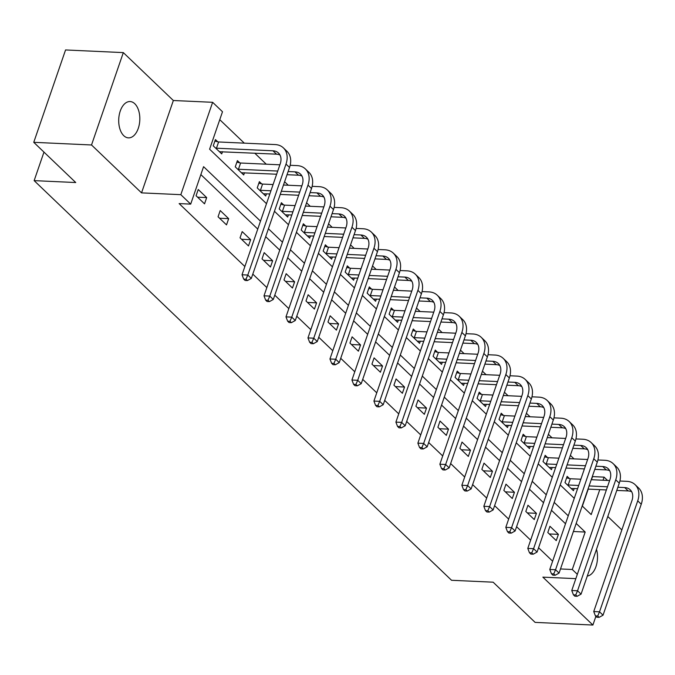 <?xml version="1.0" encoding="UTF-8"?>
<svg xmlns="http://www.w3.org/2000/svg" width="675" height="675" viewBox="0 0 675 675"><rect width="100%" height="100%" fill="white"/><g stroke="black" fill="none" stroke-linecap="round" stroke-linejoin="round"><path stroke-width="1.01" d="M134.764 103.722A18.174 10.538 92.6 0 0 130.098 101.545A18.174 10.538 92.6 0 0 119.213 115.02A18.174 10.538 92.6 0 0 123.761 135.683A18.174 10.538 92.6 0 0 128.427 137.86A18.174 10.538 92.6 0 0 139.312 124.394A18.174 10.538 92.6 0 0 134.764 103.722M591.469 479.714L592.54 476.601L604.091 477.132L607.559 480.448M621.844 529.942L607.795 516.493M575.842 578.652L542.869 577.142L592.895 625.042L535.123 622.392L493.13 582.188L451.541 580.281L34.147 180.63L75.743 182.537L33.75 142.324L65.559 49.958L123.322 52.608L91.522 144.973L141.539 192.873L180.824 194.67L212.633 102.305L222.497 111.746L209.604 149.192L266.498 203.681M141.539 192.873L173.348 100.508L123.322 52.608M173.348 100.508L212.633 102.305M574.02 458.873L570.375 455.38M552.04 437.822L548.395 434.329M530.061 416.77L526.416 413.286M508.072 395.727L504.428 392.234M486.093 374.676L482.448 371.191M464.113 353.632L460.46 350.139M442.125 332.581L438.48 329.088M420.145 311.529L416.5 308.045M398.157 290.486L394.512 286.993M376.177 269.435L372.532 265.942M354.198 248.383L350.553 244.898M332.21 227.34L328.565 223.847M310.23 206.288L306.585 202.795M288.25 185.237L284.605 181.752M266.262 164.194L254.762 153.174M244.282 143.142L219.763 119.669M592.895 625.042L595.89 616.342M33.75 142.324L91.522 144.973M43.968 152.111L34.147 180.63M582.373 506.123L588.229 489.113M217.704 141.767L215.418 139.573L213.266 145.817L221.721 153.908L222.488 151.698M239.692 162.81L237.398 160.625L235.254 166.86L243.709 174.96L244.468 172.741M261.672 183.862L259.386 181.668L257.234 187.912L265.688 196.003L266.448 193.793M283.652 204.905L281.365 202.719L279.214 208.963L287.668 217.055L288.436 214.844M305.64 225.956L303.345 223.771L301.202 230.006L309.656 238.106L310.416 235.887M327.62 247.008L325.333 244.814L323.182 251.058L331.636 259.149L332.404 256.939M349.599 268.051L347.313 265.866L345.161 272.101L353.624 280.201L354.383 277.99M371.587 289.102L369.301 286.909L367.149 293.152L375.604 301.252L376.363 299.033M393.567 310.154L391.281 307.96L389.129 314.204L397.583 322.296L398.351 320.085M415.547 331.197L413.26 329.012L411.117 335.247L419.572 343.347L420.331 341.137M437.535 352.249L435.248 350.055L433.097 356.299L441.551 364.399L442.311 362.18M459.515 373.3L457.228 371.107L455.077 377.35L463.531 385.442L464.299 383.231M481.494 394.343L479.208 392.158L477.065 398.393L485.519 406.493L486.278 404.274M503.483 415.395L501.196 413.201L499.044 419.445L507.499 427.537L508.258 425.326M525.462 436.438L523.176 434.253L521.024 440.497L529.478 448.588L530.246 446.377M547.442 457.49L545.155 455.304L543.012 461.54L551.467 469.64L552.226 467.421M569.43 478.541L567.143 476.347L564.992 482.591L573.446 490.683L574.206 488.472M260.483 221.155L203.58 166.674L190.688 204.12L179.137 203.588L244.865 266.524M252.796 274.118L266.844 287.567M274.784 295.169L288.824 308.618M296.764 316.221L310.812 329.67M318.743 337.264L332.792 350.713M340.732 358.315L354.772 371.765M362.711 379.358L376.76 392.816M384.691 400.41L398.739 413.859M406.679 421.462L420.719 434.911M428.659 442.505L442.707 455.954M450.638 463.556L464.687 477.006M472.627 484.608L486.667 498.057M494.606 505.651L508.655 519.1M516.586 526.702L530.634 540.152M538.574 547.754L552.623 561.203M560.554 568.797L573.446 531.352M565.515 523.749L551.467 510.3M543.527 502.706L529.487 489.257M521.547 481.655L507.499 468.205M499.568 460.612L485.519 447.154M477.579 439.56L463.539 426.111M455.6 418.508L441.551 405.059M433.62 397.465L419.572 384.016M411.632 376.414L397.583 362.964M389.652 355.362L375.604 341.913M367.673 334.319L353.624 320.87M345.684 313.267L331.636 299.818M323.705 292.216L309.656 278.767M301.717 271.173L287.677 257.723M279.737 250.121L265.688 236.672M257.757 229.078L200.855 174.589M196.079 195.742L204.533 203.842L206.685 197.598L198.222 189.506L196.079 195.742M218.059 216.793L226.513 224.885L228.665 218.649L220.21 210.549L218.059 216.793M240.038 237.836L248.501 245.936L250.644 239.692L242.19 231.601L240.038 237.836M262.027 258.888L270.481 266.988L272.632 260.744L264.178 252.644L262.027 258.888M284.006 279.939L292.461 288.031L294.612 281.796L286.158 273.696L284.006 279.939M305.994 300.983L314.449 309.082L316.592 302.839L308.137 294.747L305.994 300.983M327.974 322.034L336.428 330.134L338.58 323.89L330.126 315.79L327.974 322.034M349.954 343.086L358.408 351.177L360.56 344.933L352.105 336.842L349.954 343.086M371.942 364.129L380.396 372.229L382.539 365.985L374.085 357.893L371.942 364.129M393.922 385.18L402.376 393.272L404.527 387.037L396.073 378.937L393.922 385.18M415.901 406.232L424.356 414.323L426.507 408.08L418.053 399.988L415.901 406.232M437.889 427.275L446.344 435.375L448.487 429.131L440.032 421.04L437.889 427.275M459.869 448.327L468.323 456.418L470.475 450.183L462.021 442.083L459.869 448.327M481.849 469.378L490.303 477.47L492.455 471.226L484 463.134L481.849 469.378M503.837 490.421L512.291 498.521L514.434 492.278L505.98 484.178L503.837 490.421M525.817 511.473L534.271 519.564L536.423 513.329L527.968 505.229L525.817 511.473M547.796 532.516L556.251 540.616L558.402 534.372L549.948 526.281L547.796 532.516M577.327 574.324L572.282 569.498L585.183 532.052L576.18 523.429M560.731 568.966L572.282 569.498M190.688 204.12L180.824 194.67M582.196 505.955L591.199 514.578L599.78 489.645M603.02 480.246L604.091 477.132M274.438 211.275L288.487 224.724M296.418 232.327L310.466 245.776M318.398 253.37L332.446 266.819M340.386 274.421L354.434 287.871M362.365 295.473L376.414 308.922M384.353 316.516L398.393 329.965M406.333 337.567L420.382 351.017M428.313 358.619L442.361 372.068M450.301 379.662L464.341 393.112M472.281 400.714L486.329 414.163M494.26 421.757L508.309 435.215M516.248 442.808L530.288 456.258M538.228 463.86L552.277 477.309M560.208 484.903L574.256 498.352M568.24 515.835L554.192 502.386M546.261 494.783L532.212 481.334M524.273 473.732L510.224 460.282M502.293 452.689L488.244 439.239M480.313 431.637L466.265 418.188M458.325 410.586L444.277 397.136M436.345 389.543L422.297 376.093M414.366 368.491L400.317 355.042M392.377 347.439L378.329 333.99M370.398 326.396L356.349 312.947M348.41 305.345L334.37 291.895M326.43 284.302L312.382 270.852M304.45 263.25L290.402 249.801M282.462 242.198L268.422 228.749M573.623 531.52L585.183 532.052M197.581 197.184L206.685 197.598M219.561 218.227L228.665 218.649M241.54 239.279L250.644 239.692M263.528 260.322L272.632 260.744M285.508 281.374L294.612 281.796M307.488 302.425L316.592 302.839M329.476 323.468L338.58 323.89M351.456 344.52L360.56 344.933M373.444 365.572L382.539 365.985M395.423 386.615L404.527 387.037M417.403 407.666L426.507 408.08M439.391 428.718L448.487 429.131M461.371 449.761L470.475 450.183M483.351 470.812L492.455 471.226M505.339 491.864L514.434 492.278M527.318 512.907L536.423 513.329M549.298 533.959L558.402 534.372M587.292 576.045A18.174 10.538 92.6 0 0 596.498 549.307M214.886 141.126L218.607 141.969L216.464 148.205L272.97 150.795A14.2 10.319 133.8 0 1 278.497 153.023A14.2 10.319 133.8 0 1 280.226 163.806L242.021 274.776L247.793 275.046L286.006 164.076A21.296 15.474 -46.2 0 0 283.407 147.901A21.296 15.474 -46.2 0 0 275.122 144.56L218.607 141.969M216.464 148.205L215.553 148.002M219.434 151.723L276.497 154.17A14.2 10.319 133.8 0 1 279.973 155.005M246.004 279.222L243.692 279.113L245.101 280.462L247.413 280.572L246.004 279.222L247.793 275.046L251.319 278.412L289.524 167.451A21.296 15.474 -46.2 0 0 286.926 151.268L283.407 147.901M251.319 278.412L247.413 280.572M243.692 279.113L242.021 274.776M236.866 162.177L240.595 163.012L238.444 169.256L277.729 171.053M288.124 171.534L294.958 171.847A14.2 10.319 133.8 0 1 300.476 174.074A14.2 10.319 133.8 0 1 302.214 184.857L264.001 295.827L269.781 296.089L307.986 185.119A21.296 15.474 -46.2 0 0 305.387 168.944A21.296 15.474 -46.2 0 0 297.101 165.603L290.157 165.291M279.88 164.818L240.595 163.012M238.444 169.256L237.541 169.054M241.422 172.766L276.64 174.218M287.035 174.698L298.477 175.222A14.2 10.319 133.8 0 1 301.961 176.048M267.983 300.265L265.672 300.164L267.081 301.514L269.392 301.615L267.983 300.265L269.781 296.089L273.299 299.464L311.512 188.494A21.296 15.474 -46.2 0 0 308.905 172.319L305.387 168.944M273.299 299.464L269.392 301.615M265.672 300.164L264.001 295.827M258.846 183.22L262.575 184.064L260.423 190.308L270.937 190.789M310.103 192.586L316.938 192.898A14.2 10.319 133.8 0 1 322.456 195.126A14.2 10.319 133.8 0 1 324.194 205.909L285.981 316.879L291.76 317.14L329.974 206.17A21.296 15.474 -46.2 0 0 327.367 189.996A21.296 15.474 -46.2 0 0 319.089 186.654L312.137 186.334M301.86 185.861L283.475 185.026M273.088 184.545L262.575 184.064M281.323 191.261L299.717 192.105M260.423 190.308L259.521 190.105M263.402 193.818L269.848 193.953M280.235 194.425L298.628 195.269M309.015 195.742L320.456 196.265A14.2 10.319 133.8 0 1 323.941 197.1M289.963 321.317L287.66 321.207L289.069 322.557L291.372 322.667L289.963 321.317L291.76 317.14L295.287 320.515L333.492 209.545A21.296 15.474 -46.2 0 0 330.893 193.371L327.367 189.996M295.287 320.515L291.372 322.667M287.66 321.207L285.981 316.879M280.834 204.272L284.555 205.116L282.412 211.351L292.925 211.832M332.083 213.629L338.918 213.941A14.2 10.319 133.8 0 1 344.444 216.169A14.2 10.319 133.8 0 1 346.174 226.952L307.969 337.922L313.74 338.192L351.953 227.222A21.296 15.474 -46.2 0 0 349.355 211.039A21.296 15.474 -46.2 0 0 341.069 207.706L334.117 207.385M323.848 206.913L305.463 206.069M295.068 205.597L284.555 205.116M303.311 212.313L321.697 213.157M282.412 211.351L281.509 211.148M285.382 214.861L291.836 214.996M302.223 215.477L320.608 216.312M330.995 216.793L342.444 217.316A14.2 10.319 133.8 0 1 345.929 218.152M311.951 342.368L309.639 342.259L311.048 343.609L313.36 343.718L311.951 342.368L313.74 338.192L317.267 341.558L355.472 230.597A21.296 15.474 -46.2 0 0 352.873 214.414L349.355 211.039M317.267 341.558L313.36 343.718M309.639 342.259L307.969 337.922M302.813 225.315L306.543 226.159L304.391 232.403L314.904 232.883M354.071 234.681L360.906 234.993A14.2 10.319 133.8 0 1 366.424 237.22A14.2 10.319 133.8 0 1 368.162 248.003L329.948 358.973L335.728 359.235L373.933 248.265A21.296 15.474 -46.2 0 0 371.334 232.09A21.296 15.474 -46.2 0 0 363.049 228.749L356.105 228.428M345.828 227.964L327.442 227.121M317.056 226.64L306.543 226.159M325.291 233.364L343.676 234.2M304.391 232.403L303.488 232.2M307.37 235.913L313.816 236.047M324.202 236.52L342.588 237.364M352.983 237.845L364.424 238.368A14.2 10.319 133.8 0 1 367.909 239.195M333.931 363.412L331.619 363.31L333.028 364.66L335.34 364.762L333.931 363.412L335.728 359.235L339.247 362.61L377.46 251.64A21.296 15.474 -46.2 0 0 374.861 235.465L371.334 232.09M339.247 362.61L335.34 364.762M331.619 363.31L329.948 358.973M324.793 246.367L328.523 247.21L326.371 253.454L336.884 253.935M376.051 255.724L382.885 256.044A14.2 10.319 133.8 0 1 388.403 258.263A14.2 10.319 133.8 0 1 390.142 269.055L351.928 380.017L357.708 380.287L395.921 269.317A21.296 15.474 -46.2 0 0 393.314 253.142A21.296 15.474 -46.2 0 0 385.037 249.801L378.084 249.48M367.816 249.007L349.422 248.164M339.036 247.691L328.523 247.21M347.279 254.407L365.664 255.251M326.371 253.454L325.468 253.243M329.349 256.964L335.796 257.091M346.182 257.572L364.576 258.415M374.962 258.888L386.412 259.411A14.2 10.319 133.8 0 1 389.888 260.246M355.911 384.463L353.607 384.353L355.016 385.703L357.328 385.813L355.911 384.463L357.708 380.287L361.235 383.662L399.44 272.692A21.296 15.474 -46.2 0 0 396.841 256.517L393.314 253.142M361.235 383.662L357.328 385.813M353.607 384.353L351.928 380.017M346.781 267.418L350.502 268.262L348.359 274.497L358.872 274.978M398.031 276.775L404.865 277.087A14.2 10.319 133.8 0 1 410.392 279.315A14.2 10.319 133.8 0 1 412.121 290.098L373.916 401.068L379.688 401.33L417.901 290.368A21.296 15.474 -46.2 0 0 415.302 274.185A21.296 15.474 -46.2 0 0 407.017 270.844L400.064 270.532M389.796 270.059L371.41 269.215M361.015 268.743L350.502 268.262M369.259 275.459L387.644 276.303M348.359 274.497L347.456 274.295M351.329 278.007L357.784 278.142M368.17 278.623L386.556 279.458M396.942 279.939L408.392 280.462A14.2 10.319 133.8 0 1 411.877 281.289M377.899 405.515L375.587 405.405L376.996 406.755L379.308 406.865L377.899 405.515L379.688 401.33L383.214 404.705L421.419 293.735A21.296 15.474 -46.2 0 0 418.821 277.56L415.302 274.185M383.214 404.705L379.308 406.865M375.587 405.405L373.916 401.068M368.761 288.461L372.49 289.305L370.339 295.549L380.852 296.03M420.019 297.827L426.853 298.139A14.2 10.319 133.8 0 1 432.371 300.367A14.2 10.319 133.8 0 1 434.109 311.15L395.896 422.12L401.676 422.381L439.881 311.411A21.296 15.474 -46.2 0 0 437.282 295.237A21.296 15.474 -46.2 0 0 428.996 291.895L422.052 291.575M411.775 291.111L393.39 290.267M383.003 289.786L372.49 289.305M391.238 296.502L409.632 297.346M370.339 295.549L369.436 295.346M373.317 299.059L379.763 299.194M390.15 299.666L408.535 300.51M418.93 300.983L430.372 301.514A14.2 10.319 133.8 0 1 433.856 302.341M399.878 426.558L397.567 426.457L398.976 427.807L401.288 427.908L399.878 426.558L401.676 422.381L405.194 425.756L443.407 314.786A21.296 15.474 -46.2 0 0 440.809 298.612L437.282 295.237M405.194 425.756L401.288 427.908M397.567 426.457L395.896 422.12M390.749 309.513L394.47 310.357L392.318 316.6L402.832 317.081M441.998 318.87L448.833 319.182A14.2 10.319 133.8 0 1 454.351 321.41A14.2 10.319 133.8 0 1 456.089 332.201L417.876 443.163L423.655 443.433L461.869 332.463A21.296 15.474 -46.2 0 0 459.262 316.288A21.296 15.474 -46.2 0 0 450.984 312.947L444.032 312.626M433.763 312.154L415.37 311.31M404.983 310.837L394.47 310.357M413.227 317.554L431.612 318.398M392.318 316.6L391.416 316.389M395.297 320.11L401.743 320.237M412.138 320.718L430.523 321.562M440.91 322.034L452.36 322.557A14.2 10.319 133.8 0 1 455.836 323.392M421.867 447.609L419.555 447.5L420.964 448.85L423.276 448.959L421.867 447.609L423.655 443.433L427.182 446.808L465.387 335.838A21.296 15.474 -46.2 0 0 462.788 319.655L459.262 316.288M427.182 446.808L423.276 448.959M419.555 447.5L417.876 443.163M412.729 330.564L416.45 331.408L414.307 337.643L424.82 338.124M463.978 339.922L470.812 340.234A14.2 10.319 133.8 0 1 476.339 342.461A14.2 10.319 133.8 0 1 478.069 353.244L439.864 464.214L445.635 464.476L483.848 353.514A21.296 15.474 -46.2 0 0 481.25 337.331A21.296 15.474 -46.2 0 0 472.964 333.99L466.012 333.678M455.743 333.205L437.358 332.362M426.963 331.889L416.45 331.408M435.206 338.605L453.592 339.449M414.307 337.643L413.404 337.441M417.285 341.153L423.731 341.288M434.118 341.761L452.503 342.605M462.89 343.086L474.339 343.609A14.2 10.319 133.8 0 1 477.824 344.436M443.846 468.661L441.534 468.551L442.943 469.901L445.255 470.002L443.846 468.661L445.635 464.476L449.162 467.851L487.375 356.881A21.296 15.474 -46.2 0 0 484.768 340.706L481.25 337.331M449.162 467.851L445.255 470.002M441.534 468.551L439.864 464.214M434.708 351.608L438.438 352.451L436.286 358.695L446.799 359.176M485.966 360.973L492.801 361.285A14.2 10.319 133.8 0 1 498.319 363.513A14.2 10.319 133.8 0 1 500.057 374.296L461.843 485.266L467.623 485.528L505.828 374.558A21.296 15.474 -46.2 0 0 503.229 358.383A21.296 15.474 -46.2 0 0 494.944 355.042L488 354.721M477.723 354.257L459.337 353.413M448.951 352.932L438.438 352.451M457.186 359.648L475.58 360.492M436.286 358.695L435.383 358.493M439.265 362.205L445.711 362.34M456.097 362.812L474.491 363.656M484.878 364.129L496.319 364.66A14.2 10.319 133.8 0 1 499.804 365.487M465.826 489.704L463.514 489.603L464.923 490.953L467.235 491.054L465.826 489.704L467.623 485.528L471.142 488.903L509.355 377.933A21.296 15.474 -46.2 0 0 506.756 361.758L503.229 358.383M471.142 488.903L467.235 491.054M463.514 489.603L461.843 485.266M456.697 372.659L460.417 373.503L458.266 379.738L468.779 380.227M507.946 382.016L514.78 382.328A14.2 10.319 133.8 0 1 520.307 384.556A14.2 10.319 133.8 0 1 522.037 395.348L483.832 506.309L489.603 506.579L527.816 395.609A21.296 15.474 -46.2 0 0 525.209 379.434A21.296 15.474 -46.2 0 0 516.932 376.093L509.979 375.773M499.711 375.3L481.317 374.456M470.931 373.984L460.417 373.503M479.174 380.7L497.559 381.544M458.266 379.738L457.363 379.536M461.244 383.257L467.691 383.383M478.086 383.864L496.471 384.708M506.858 385.18L518.307 385.703A14.2 10.319 133.8 0 1 521.783 386.539M487.814 510.756L485.502 510.646L486.911 511.996L489.223 512.106L487.814 510.756L489.603 506.579L493.13 509.946L531.335 398.984A21.296 15.474 -46.2 0 0 528.736 382.801L525.209 379.434M493.13 509.946L489.223 512.106M485.502 510.646L483.832 506.309M478.676 393.711L482.406 394.546L480.254 400.79L490.767 401.271M529.926 403.068L536.76 403.38A14.2 10.319 133.8 0 1 542.287 405.608A14.2 10.319 133.8 0 1 544.016 416.391L505.811 527.361L511.591 527.622L549.796 416.661A21.296 15.474 -46.2 0 0 547.197 400.477A21.296 15.474 -46.2 0 0 538.912 397.136L531.967 396.824M521.691 396.352L503.305 395.508M492.91 395.035L482.406 394.546M501.154 401.752L519.539 402.587M480.254 400.79L479.351 400.587M483.233 404.3L489.679 404.435M500.065 404.907L518.451 405.751M528.837 406.232L540.287 406.755A14.2 10.319 133.8 0 1 543.772 407.582M509.794 531.799L507.482 531.697L508.891 533.048L511.203 533.149L509.794 531.799L511.591 527.622L515.109 530.997L553.323 420.027A21.296 15.474 -46.2 0 0 550.716 403.852L547.197 400.477M515.109 530.997L511.203 533.149M507.482 531.697L505.811 527.361M500.656 414.754L504.385 415.598L502.234 421.841L512.747 422.322M551.914 424.119L558.748 424.432A14.2 10.319 133.8 0 1 564.266 426.659A14.2 10.319 133.8 0 1 566.004 437.442L527.791 548.412L533.571 548.674L571.776 437.704A21.296 15.474 -46.2 0 0 569.177 421.529A21.296 15.474 -46.2 0 0 560.9 418.188L553.947 417.867M543.67 417.395L525.285 416.559M514.898 416.078L504.385 415.598M523.133 422.795L541.527 423.638M502.234 421.841L501.331 421.639M505.212 425.351L511.658 425.486M522.045 425.959L540.439 426.802M550.825 427.275L562.267 427.798A14.2 10.319 133.8 0 1 565.751 428.633M531.773 552.85L529.462 552.749L530.871 554.091L533.183 554.2L531.773 552.85L533.571 548.674L537.089 552.049L575.303 441.079A21.296 15.474 -46.2 0 0 572.704 424.904L569.177 421.529M537.089 552.049L533.183 554.2M529.462 552.749L527.791 548.412M522.644 435.805L526.365 436.649L524.222 442.884L534.727 443.365M573.893 445.163L580.728 445.475A14.2 10.319 133.8 0 1 586.254 447.702A14.2 10.319 133.8 0 1 587.984 458.485L549.779 569.455L555.55 569.725L593.764 458.755A21.296 15.474 -46.2 0 0 591.165 442.572A21.296 15.474 -46.2 0 0 582.879 439.239L575.927 438.919M565.658 438.446L547.265 437.602M536.878 437.13L526.365 436.649M545.122 443.846L563.507 444.69M524.222 442.884L523.311 442.682M527.192 446.403L533.638 446.529M544.033 447.01L562.418 447.854M572.805 448.327L584.255 448.85A14.2 10.319 133.8 0 1 587.731 449.685M553.762 573.902L551.45 573.792L552.859 575.142L555.171 575.252L553.762 573.902L555.55 569.725L559.077 573.092L597.282 462.13A21.296 15.474 -46.2 0 0 594.683 445.947L591.165 442.572M559.077 573.092L555.171 575.252M551.45 573.792L549.779 569.455M544.624 456.857L548.353 457.692L546.202 463.936L556.715 464.417M595.882 466.214L602.716 466.526A14.2 10.319 133.8 0 1 608.234 468.754A14.2 10.319 133.8 0 1 609.964 479.537L571.759 590.507L577.538 590.768L615.743 479.798A21.296 15.474 -46.2 0 0 613.145 463.624A21.296 15.474 -46.2 0 0 604.859 460.282L597.915 459.97M587.638 459.498L569.253 458.654M558.866 458.173L548.353 457.692M567.101 464.898L585.487 465.733M546.202 463.936L545.299 463.733M549.18 467.446L555.626 467.581M566.013 468.053L584.398 468.897M594.793 469.378L606.234 469.901A14.2 10.319 133.8 0 1 609.719 470.728M575.741 594.945L573.429 594.844L574.838 596.194L577.15 596.295L575.741 594.945L577.538 590.768L581.057 594.143L619.27 483.173A21.296 15.474 -46.2 0 0 616.663 466.999L613.145 463.624M581.057 594.143L577.15 596.295M573.429 594.844L571.759 590.507M566.603 477.9L570.333 478.744L568.181 484.987L578.694 485.468M617.861 487.257L624.696 487.578A14.2 10.319 133.8 0 1 630.214 489.797A14.2 10.319 133.8 0 1 631.952 500.588L593.738 611.55L599.518 611.82L637.723 500.85A21.296 15.474 -46.2 0 0 635.124 484.675A21.296 15.474 -46.2 0 0 626.847 481.334L619.895 481.013M609.618 480.541L591.233 479.697M580.846 479.225L570.333 478.744M589.081 485.941L607.475 486.785M568.181 484.987L567.278 484.777M571.16 488.498L577.606 488.632M587.992 489.105L606.386 489.949M616.773 490.421L628.214 490.944A14.2 10.319 133.8 0 1 631.699 491.78M597.721 615.997L595.417 615.887L596.827 617.237L599.13 617.347L597.721 615.997L599.518 611.82L603.037 615.195L641.25 504.225A21.296 15.474 -46.2 0 0 638.651 488.05L635.124 484.675M603.037 615.195L599.13 617.347M595.417 615.887L593.738 611.55M272.97 150.795L276.497 154.17M286.006 164.076L289.524 167.451M294.958 171.847L298.477 175.222M307.986 185.119L311.512 188.494M316.938 192.898L320.456 196.265M329.974 206.17L333.492 209.545M338.918 213.941L342.444 217.316M351.953 227.222L355.472 230.597M360.906 234.993L364.424 238.368M373.933 248.265L377.46 251.64M382.885 256.044L386.412 259.411M395.921 269.317L399.44 272.692M404.865 277.087L408.392 280.462M417.901 290.368L421.419 293.735M426.853 298.139L430.372 301.514M439.881 311.411L443.407 314.786M448.833 319.182L452.36 322.557M461.869 332.463L465.387 335.838M470.812 340.234L474.339 343.609M483.848 353.514L487.375 356.881M492.801 361.285L496.319 364.66M505.828 374.558L509.355 377.933M514.78 382.328L518.307 385.703M527.816 395.609L531.335 398.984M536.76 403.38L540.287 406.755M549.796 416.661L553.323 420.027M558.748 424.432L562.267 427.798M571.776 437.704L575.303 441.079M580.728 445.475L584.255 448.85M593.764 458.755L597.282 462.13M602.716 466.526L606.234 469.901M615.743 479.798L619.27 483.173M624.696 487.578L628.214 490.944M637.723 500.85L641.25 504.225"/></g></svg>
